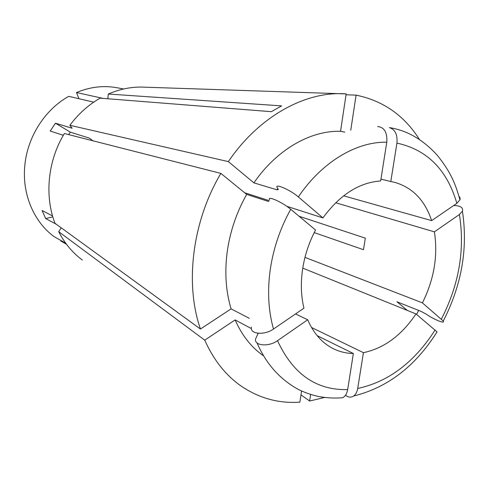 <?xml version="1.0" encoding="UTF-8"?>
<svg xmlns="http://www.w3.org/2000/svg" width="489" height="489" viewBox="0 0 489 489"><rect width="100%" height="100%" fill="white"/><g stroke="black" fill="none" stroke-linecap="round" stroke-linejoin="round"><path stroke-width="0.73" d="M251.487 327.104C249.463 334.146 264.463 335.613 273.498 329.042L303.938 308.174C301.047 296.157 300.588 283.247 302.557 269.463C304.635 255.661 308.962 242.513 315.539 230.019L290.723 209.28C282.599 202.299 266.756 195.245 269.628 199.793M249.347 318.339L231.095 308.871C225.857 291.481 224.543 272.599 227.159 252.214C229.977 231.804 236.48 212.538 246.664 194.408L220.875 173.393L64.377 133.515C47.806 160.612 44.34 195.832 55.006 223.296L200.447 329.036C184.671 283.803 192.275 221.389 220.875 173.393M418.633 310.417L416.579 314.427M68.588 134.591L70.392 132.207L89.389 138.124L92.916 140.789M65.685 243.167L54.096 236.639C33.833 221.829 21.871 193.937 24.841 165.361C27.451 136.798 45.006 109.487 68.753 96.345L93.723 102.152M56.253 224.207L45.679 218.577L42.103 210.527L52.561 215.942M63.325 135.294L50.214 131.052L55.471 123.216L70.392 132.207M286.737 206.285L322.923 217.917L298.339 196.926C290.374 189.909 274.561 183.045 277.122 187.611L278.339 189.439L277.031 189.824L253.907 182.862L228.345 161.614L69.872 125.294L72.134 128.24L55.471 123.216M78.961 98.717L76.473 92.525C90.227 86.822 103.931 85.257 117.58 87.837L123.57 88.992M76.473 92.525L103.026 98.381M69.872 125.294C78.393 113.864 88.478 104.817 100.123 98.155L271.273 111.681L281.633 105.881L108.313 94.029C120.367 88.821 132.501 86.535 144.72 87.183L346.163 93.906C306.42 90.642 259.366 115.82 228.345 161.614M304.983 257.373L422.423 302.88C434.098 279.372 438.089 255.692 434.397 231.853L335.674 202.764M314.207 232.611L363.498 249.702L365.314 238.143L299.072 216.26M269.158 200.631L244.616 192.739M322.923 217.917C339.886 194.793 359.134 182.483 380.656 180.967L386.787 142.213C387.392 132.458 384.348 127.232 377.649 126.547M61.174 241.248L66.473 244.243L61.174 241.248M301.542 390.998L299.867 402.166C278.174 403.651 258.204 398.003 239.94 385.222C225.129 374.519 213.393 359.494 204.738 340.155L58.686 231.664L61.223 227.819M82.366 260.038C72.543 252.782 64.652 243.326 58.686 231.664M295.521 313.944L307.703 319.751C313.565 333.37 322.068 342.997 333.217 348.639C339.543 351.768 346.261 353.388 353.364 353.504L317.135 335.643M61.082 240.576L60.783 241.028M107.8 98.76L108.313 94.029M324.604 397.453L309.629 401.029L300.961 394.867M422.423 302.88L443.254 321.035C445.455 324.244 433.994 319.574 426.261 314.183L421.329 311.493L396.946 301.768L407.398 310.454M310.625 394.464L309.629 401.029M263.699 355.955C251.535 347.575 242.012 335.564 235.13 319.922L204.738 340.155M231.095 308.871L200.447 329.036M253.907 182.862C276.682 149.573 310.729 130.288 340.546 131.309L346.163 93.906M251.407 328.602L235.13 319.922M268.669 201.517L246.664 194.408M344.818 132.134L340.546 131.309M307.703 319.751L277.526 340.686C268.919 347.019 254.427 345.894 255.502 339.152L258.106 333.376M434.397 231.853L459.416 214.494L462.429 211.217C463.383 207.581 460.473 205.68 453.713 205.502M435.137 329.928C414.427 362.257 388.614 381.775 357.704 388.474L363.425 352.673C384.036 348.302 401.561 335.387 415.992 313.932L437.044 331.872C415.509 366.169 387.704 387.551 353.639 396.029C350.998 397.722 348.29 397.459 345.527 395.228M357.704 388.474C357.098 391.958 355.748 394.47 353.639 396.029M353.364 353.504L347.661 389.592C346.958 393.578 345.344 396.273 342.826 397.673C336.175 398.364 328.797 398.101 320.705 396.879C312.991 395.467 305.527 392.979 298.308 389.427C279.775 379.219 266.01 363.7 257.025 342.868M363.425 352.673L311.511 327.483M415.992 313.932L302.764 268.131M350.754 130.227L356.084 95.135C383.168 100.71 404.293 115.502 419.458 139.512M356.084 95.135L346.035 94.787M459.99 199.879C455.62 184.848 451.585 173.033 437.123 155.092C422.899 139.524 406.989 130.361 389.385 127.617C395.13 129.42 397.643 134.579 396.934 143.112L390.79 181.535L394.391 182.275C412.441 187.403 424.862 200.19 431.646 220.625L456.854 203.345L460.082 199.598L460.039 197.758L459.037 196.413M390.79 181.535L380.949 179.115M431.646 220.625L343.62 195.82M45.679 218.577L52.824 216.835M273.498 329.042C268.4 310.973 267.3 291.279 270.203 269.946C273.314 248.583 280.154 228.357 290.723 209.28M258.015 333.853L257.74 333.241M277.031 189.824L277.813 188.693M459.416 214.494C465.045 249.793 459.037 284.653 441.396 319.079M347.661 389.592C316.371 390.43 292.997 374.128 277.526 340.686M298.339 196.926C321.915 161.883 356.683 141.443 386.787 142.213M396.934 143.112C427.086 149.671 447.062 169.75 456.854 203.345M462.435 211.217C468.071 248.51 461.683 285.111 443.26 321.041"/></g></svg>
